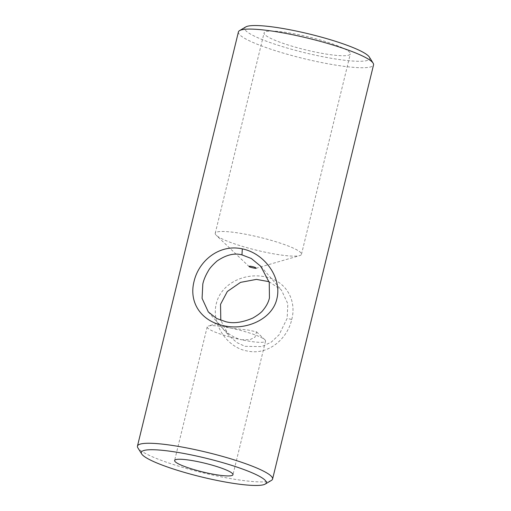 <?xml version="1.0" encoding="UTF-8"?>
<svg xmlns="http://www.w3.org/2000/svg" width="511" height="511" viewBox="0 0 511 511"><rect width="100%" height="100%" fill="white"/><g stroke="black" fill="none" stroke-linecap="round" stroke-linejoin="round"><path stroke-width="0.38" stroke-dasharray="2.56 1.92" d="M269.048 281.676L281.427 290.069L287.821 303.77L287.15 318.347L279.089 334.814L271.105 342.255L261.677 346.611L244.993 346.33L236.938 342.594L228.934 335.676L220.797 320.308M291.755 319.496C296.948 299.727 285.636 280.584 265.183 276.847C244.743 272.357 221.02 283.516 216.338 303.528C211.094 323.322 226.667 347.435 246.954 350.948C267.598 355.669 287.15 339.585 291.755 319.496L287.15 318.347M271.43 480.397A69.541 10.412 13.7 0 1 204.451 473.16A69.541 10.412 13.7 0 1 138.404 448.562A69.541 10.412 13.7 0 1 137.861 447.834M369.325 57.047A64.329 9.632 13.7 0 1 316.156 55.341A64.329 9.632 13.7 0 1 245.587 30.436A64.329 9.632 13.7 0 1 245.772 26.93M238.42 31.944A69.541 10.412 -166.3 0 0 239.372 34.397A69.541 10.412 -166.3 0 0 310.554 60.189A69.541 10.412 -166.3 0 0 373.547 64.884M215.84 234.862A44.38 6.643 13.7 0 1 215.233 233.297A44.38 6.643 13.7 0 1 255.43 236.293A44.38 6.643 13.7 0 1 300.858 252.76A44.38 6.643 13.7 0 1 301.464 254.318A44.38 6.643 13.7 0 1 299.676 255.609A44.38 6.643 13.7 0 1 256.778 250.269A44.38 6.643 13.7 0 1 216.23 235.264A44.38 6.643 13.7 0 1 215.84 234.862M264.692 34.461A44.38 6.643 13.7 0 1 264.085 32.896A44.38 6.643 13.7 0 1 304.288 35.891A44.38 6.643 13.7 0 1 349.716 52.352A44.38 6.643 13.7 0 1 350.322 53.917A44.38 6.643 13.7 0 1 310.12 50.921A44.38 6.643 13.7 0 1 264.692 34.461M218.874 324.083C217.034 321.374 218.165 325.188 231.374 328.247L248.225 330.068L256.579 331.882L254.989 337.203L249.911 339.694L241.358 339.738A30.028 4.497 -166.3 0 0 265.541 341.105A30.028 4.497 -166.3 0 0 265.126 340.045A30.028 4.497 -166.3 0 0 264.864 339.77A30.028 4.497 -166.3 0 0 231.374 328.247A30.028 4.497 -166.3 0 0 208.405 326.005A30.028 4.497 -166.3 0 0 207.191 326.88A30.028 4.497 -166.3 0 0 207.6 327.934A30.028 4.497 -166.3 0 0 241.358 339.738C227.606 336.066 221.18 326.146 218.874 324.083L218.159 323.176L208.405 326.005M260.814 266.346L281.427 290.069M215.233 233.297L264.085 32.896M207.191 326.88L174.621 460.481M265.541 341.105L232.971 474.706M256.579 331.882L264.864 339.77M301.464 254.318L350.322 53.917M255.985 268.301L299.676 255.609M249.221 266.678L216.23 235.264M208.322 311.953L228.934 335.676"/><path stroke-width="0.77" d="M225.709 321.694C233.208 323.77 242.227 322.562 252.779 318.072C258.24 314.891 261.747 312.17 263.293 309.896C266.48 306.006 268.524 302.027 269.438 297.958L269.246 282.442L260.814 266.346L251.323 258.496L241.959 254.88C234.46 252.804 226.169 254.836 217.092 260.974C212.435 265.12 209.472 268.486 208.213 271.06C205.537 275.563 203.742 279.856 202.822 283.937L202.075 298.367L208.322 311.953L216.702 318.513L225.709 321.694M242.31 248.876C264.954 253.399 282.104 278.099 276.879 298.807C272.274 319.452 245.612 330.866 223.633 325.705C200.689 320.965 188.725 302.142 194.039 281.465C198.843 260.54 219.602 243.779 242.31 248.876L241.959 254.88M220.797 320.308L220.541 304.326L227.331 291.494L240.534 282.372L256.433 279.389L269.048 281.676M142.179 454.624A64.329 9.632 -166.3 0 0 203.276 477.376A64.329 9.632 -166.3 0 0 265.228 484.07A64.329 9.632 -166.3 0 0 265.413 480.564A64.329 9.632 -166.3 0 0 194.844 455.659A64.329 9.632 -166.3 0 0 141.675 453.953A64.329 9.632 -166.3 0 0 142.179 454.624M141.675 453.953L137.861 447.834A69.541 10.412 13.7 0 1 137.453 446.116A69.541 10.412 13.7 0 1 200.446 450.811A69.541 10.412 13.7 0 1 271.628 476.603A69.541 10.412 13.7 0 1 272.58 479.056A69.541 10.412 13.7 0 1 271.43 480.397L265.228 484.07M239.57 30.603L245.772 26.93A64.329 9.632 13.7 0 1 307.724 33.624A64.329 9.632 13.7 0 1 368.821 56.376A64.329 9.632 13.7 0 1 369.325 57.047L373.139 63.166A69.541 10.412 -166.3 0 0 372.596 62.438A69.541 10.412 -166.3 0 0 306.549 37.84A69.541 10.412 -166.3 0 0 239.57 30.603A69.541 10.412 -166.3 0 0 238.42 31.944L137.453 446.116M272.58 479.056L373.547 64.884A69.541 10.412 -166.3 0 0 373.139 63.166M249.189 266.646C249.7 267.33 257.237 268.914 256.024 268.083C255.609 267.029 248.059 265.439 249.189 266.646L249.221 266.678M232.562 473.646A30.028 4.497 -166.3 0 0 201.826 462.506A30.028 4.497 -166.3 0 0 174.621 460.481A30.028 4.497 -166.3 0 0 175.037 461.542A30.028 4.497 -166.3 0 0 205.773 472.675A30.028 4.497 -166.3 0 0 232.971 474.706A30.028 4.497 -166.3 0 0 232.562 473.646"/></g></svg>
